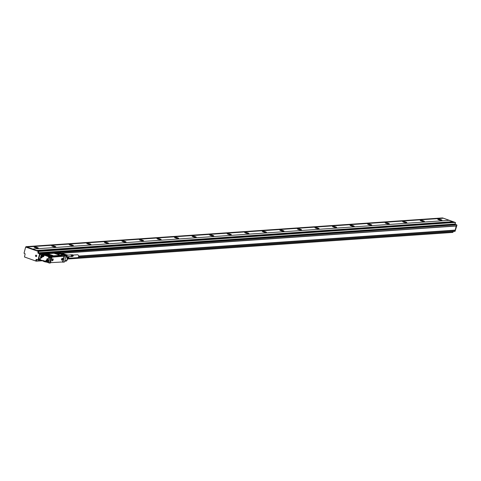 <?xml version="1.0" encoding="UTF-8"?>
<svg xmlns="http://www.w3.org/2000/svg" width="481" height="481" viewBox="0 0 481 481"><rect width="100%" height="100%" fill="white"/><g stroke="black" fill="none" stroke-linecap="round" stroke-linejoin="round"><path stroke-width="0.72" d="M43.176 253.986L50.289 256.054L60.119 255.375L58.754 254.816L60.119 255.375L62.62 255.038M43.332 254.148L42.094 254.064L41.859 254.653L42.232 254.792A1.01 0.884 -93.9 0 1 42.502 254.431L42.039 254.052L43.591 254.088M51.623 256.68L50.733 256.776L50.301 257.563M51.587 256.589L60.901 255.994L54.209 256.132M54.263 256.126L54.612 256.325M54.287 256.024L59.704 255.754M63.227 255.988L59.728 255.651M64.322 262.043L62.65 262.163L64.514 261.929L66.029 256.072L63.63 255.754M44.673 253.77L48.924 255.489L52.958 255.555L46.879 253.487L44.438 253.89M48.016 253.679L54.052 253.265M50.367 263.011L48.334 262.542M65.909 255.988L64.256 255.958L62.65 262.163L62.205 262.001M63.504 255.766L64.021 256.193L51.978 257.161M65.969 255.886L66.637 255.91L65.879 255.964M65.927 256.469L66.528 256.325L66.546 255.688L64.827 255.525M58.868 253.355L65.729 255.417M52.748 255.886L52.393 255.417L52.82 255.609M62.578 255.207L62.789 254.882L62.265 254.569L58.141 253.096L54.251 252.976L54.587 253.511A29.022 25.355 86.1 0 1 58.712 254.984M62.65 254.93L60.191 255.104M44.992 254.257L44.42 254.166M43.729 254.473L49.976 256.505L48.99 256.626M49.771 257.588L50.469 257.551L50.715 257.01L49.098 256.565L51.112 257.101L49.597 262.957L50.872 257.052L51.972 256.806L50.475 262.897L49.399 263.077L47.926 262.548M42.767 254.407L42.887 254.461A0.83 0.728 -93.9 0 0 42.46 254.87L42.599 254.858M41.859 255.104L41.378 254.798L42.671 255.02M51.87 256.77L63.366 255.976M50.559 262.668L62.524 261.977L64.021 256.193M49.663 254.822L46.94 253.848L45.851 253.986L49.663 254.822M54.636 253.343L58.754 254.816M59.494 254.142L56.764 253.168L55.676 253.307L59.494 254.142M43.681 254.479L42.887 254.461M49.579 256.529A1.082 0.95 -93.9 0 0 49.188 256.259L44.186 254.473A0.866 0.758 -93.9 0 0 43.699 254.485M48.984 256.638L49.17 257.263A0.83 0.728 -93.9 0 0 49.008 256.65M42.021 256.908A0.812 0.709 -93.9 0 0 40.699 257.467A0.812 0.709 -93.9 0 0 42.021 256.908M47.294 259.968A0.631 0.553 -93.9 0 0 47.607 258.76L47.535 258.736A0.631 0.553 -93.9 0 0 47.222 259.938L47.348 259.896A0.559 0.487 -93.9 0 0 47.625 258.826L47.553 258.802A0.559 0.487 -93.9 0 0 47.276 259.866L47.745 259.842M47.126 260.185L47.15 260.353A1.082 0.95 -93.9 0 0 45.99 261.063L45.749 261.015A1.263 1.106 -93.9 0 1 47.126 260.185L48.665 260.474L48.154 262.44L48.07 261.796A0.812 0.709 -93.9 0 1 47.403 262.205L48.503 262.416L49.753 257.6M62.356 259.602A1.01 0.463 109.7 0 0 62.584 258.519A1.01 0.463 109.7 0 0 62.115 258.273A1.01 0.463 109.7 0 0 61.736 258.736A1.01 0.463 109.7 0 0 61.532 259.908A1.01 0.463 109.7 0 0 62.356 259.602M52.952 260.251A1.01 0.463 109.7 0 0 53.175 259.169A1.01 0.463 109.7 0 0 52.712 258.922A1.01 0.463 109.7 0 0 52.327 259.385A1.01 0.463 109.7 0 0 52.122 260.558A1.01 0.463 109.7 0 0 52.952 260.251M64.839 260.69L66.703 260.558A0.721 0.631 86.1 0 1 65.921 261.033M66.041 260.991L66.787 260.54L67.508 257.455L66.685 257.515L67.045 256.139A0.721 0.631 86.1 0 0 66.612 255.231L65.404 254.798L66.222 254.738L65.951 254.99M60.834 253.649L64.713 254.996L60.774 253.589M61.099 253.631L64.911 254.918L61.033 253.571M61.364 253.613L65.242 254.96L61.297 253.553M61.628 253.595L65.44 254.882L61.562 253.535M49.832 254.786L46.94 253.848M46.91 253.95L45.893 254.07L48.9 254.359L48.761 254.882M59.662 254.106L56.764 253.168M56.74 253.271L55.694 253.367M41.997 256.932A0.74 0.649 -93.9 0 0 40.789 257.437A0.74 0.649 -93.9 0 0 41.997 256.932M46.368 261.075L45.99 261.063L45.797 261.82L46.308 261.291M64.713 261.165L66.15 261.063A0.721 0.721 0 0 0 66.709 260.732L66.691 260.594M48.93 254.87L48.9 254.359M49.05 254.413L49.741 254.81M55.742 253.421L58.724 253.685L58.592 254.202M58.76 254.19L58.724 253.685M58.88 253.74L59.572 254.13M44.535 255.032L43.753 254.503L44.186 254.473M44.499 254.996L48.094 256.505L44.21 255.122L44.763 254.9M44.114 255.104A0.812 0.709 -93.9 0 0 43.332 254.665M44.186 254.142L43.681 254.01L44.18 254.088M48.07 261.796A0.812 0.709 -93.9 0 0 48.154 261.472L48.665 260.474L48.142 260.63M48.154 261.472A0.812 0.709 -93.9 0 0 47.294 260.6M62.061 259.938A0.938 0.427 109.7 0 0 62.53 259A0.938 0.427 109.7 0 0 62.362 258.285A0.938 0.427 109.7 0 0 62.031 258.399A0.938 0.427 109.7 0 0 61.562 259.337A0.938 0.427 109.7 0 0 61.73 260.053A0.938 0.427 109.7 0 0 62.061 259.938M52.651 260.588A0.938 0.427 109.7 0 0 53.126 259.65A0.938 0.427 109.7 0 0 52.952 258.934A0.938 0.427 109.7 0 0 52.621 259.049A0.938 0.427 109.7 0 0 52.152 259.987A0.938 0.427 109.7 0 0 52.321 260.702A0.938 0.427 109.7 0 0 52.651 260.588M67.015 260.179A0.721 0.631 -147.4 0 0 67.238 259.836L66.787 260.54L67.4 257.233L67.911 257.233L67.46 257.215M67.785 257.01L67.581 256.818A1.082 0.95 86.1 0 1 67.514 256.764L66.817 257.01M42.995 254.683A0.812 0.709 -93.9 0 0 43.11 256.301A0.812 0.709 -93.9 0 0 42.995 254.683L43.428 254.653A0.685 0.601 -93.9 0 0 43.374 254.653M47.162 262.223A0.812 0.709 -93.9 0 0 46.861 260.63A0.812 0.709 -93.9 0 0 47.162 262.223M61.881 259.235L61.965 259.614L62.097 259.067M43.158 256.205A0.721 0.631 -93.9 0 0 42.893 254.786A0.721 0.631 -93.9 0 0 43.158 256.205M47.12 262.133A0.721 0.631 -93.9 0 0 46.855 260.72A0.721 0.631 -93.9 0 0 47.12 262.133M70.448 255.002L70.581 254.942A0.812 0.709 86.1 0 1 70.731 254.912L70.731 254.912A0.812 0.709 86.1 0 1 70.839 256.535A0.812 0.709 86.1 0 1 70.695 256.529L70.695 256.529M42.671 255.585L43.128 255.098L43.278 255.802L42.671 255.585L43.152 255.128M46.633 261.52L47.09 261.033L47.24 261.736L46.633 261.52L47.114 261.057M67.725 257.984L68.729 257.912L67.412 259.199M67.857 257.473L68.861 257.401L68.729 257.912M68.801 256.674L68.861 257.401M71.501 255.261L73.124 255.146L71.41 255.345L70.725 254.822L72.517 254.792M73.124 255.231L71.41 255.345M73.154 255.309L71.441 255.423M73.178 255.387L71.465 255.507M73.196 255.471L71.483 255.591M73.208 255.555L71.495 255.676M73.208 255.639L71.495 255.76M73.202 255.724L71.489 255.844M73.19 255.808L71.477 255.928M72.553 256.415L70.767 256.62L71.459 256.006M68.152 255.17L65.999 254.641M73.04 255.086L71.404 255.11M73.082 255.158L71.459 255.183M73.166 255.231L71.543 255.345M73.196 255.321L71.573 255.435M73.22 255.411L71.597 255.525M73.238 255.507L71.615 255.615M73.244 255.597L71.621 255.712M73.238 255.694L71.615 255.808M73.232 255.79L71.609 255.898M73.214 255.88L71.591 255.994M73.166 255.892L71.561 256.078M73.142 255.97L71.525 256.163M73.106 256.042L71.483 256.247M73.064 256.108L71.435 256.319M73.016 256.175L71.374 256.385M72.962 256.235L71.314 256.445M72.902 256.283L71.242 256.499M72.835 256.325L71.17 256.541M72.769 256.361L71.098 256.577M72.703 256.391L71.014 256.601M72.631 256.409L70.935 256.62M70.731 254.912L66.534 255.201M72.589 254.804L70.893 254.822M72.661 254.816L70.972 254.834M72.733 254.846L71.056 254.858M72.799 254.876L71.128 254.894M72.865 254.918L71.206 254.936M72.932 254.966L71.278 254.984M72.986 255.026L71.344 255.044M73.082 255.074L77.339 254.78A1.443 1.263 86.1 0 1 77.543 257.666L68.452 258.291M449.02 220.322L32.534 249.062L449.02 220.322L452.801 221.675M32.534 249.062L36.472 250.469L452.976 221.663L454.166 222.09M32.552 248.99L26.912 246.975L443.398 218.236L442.538 217.941M442.592 217.923L26.106 246.663L26.912 246.975M37.993 259.884L38.51 259.746L40.025 253.884L38.558 253.168A0.361 0.319 -93.9 0 1 38.342 252.717L38.546 251.286L26.16 246.903M39.803 254.744L40.115 253.541L38.6 253L47.445 252.387L50.24 252.802L47.475 252.351L48.978 252.928L40.115 253.541M36.49 250.403L38.745 251.166L38.6 253M38.853 251.395L455.224 222.426L454.256 222.084L37.777 250.823M455.333 222.655L455.086 224.26L456.601 224.801L48.99 252.892M40.224 253.77L456.601 224.801M456.709 225.03L456.487 225.89L60.612 253.204M78.704 256.355L455.327 230.369L456.487 225.89M449.038 220.256L443.398 218.236M438.816 219.781A2.171 0.379 -165.5 0 1 437.77 219.168A2.171 0.379 -165.5 0 1 440.921 219.637A2.171 0.379 -165.5 0 1 441.967 220.25A2.171 0.379 -165.5 0 1 438.816 219.781M421.266 220.995A2.171 0.379 -165.5 0 1 420.22 220.376A2.171 0.379 -165.5 0 1 423.37 220.845A2.171 0.379 -165.5 0 1 424.416 221.464A2.171 0.379 -165.5 0 1 421.266 220.995M403.715 222.204A2.171 0.379 -165.5 0 1 402.669 221.591A2.171 0.379 -165.5 0 1 405.82 222.06A2.171 0.379 -165.5 0 1 406.866 222.673A2.171 0.379 -165.5 0 1 403.715 222.204M386.165 223.412A2.171 0.379 -165.5 0 1 385.119 222.799A2.171 0.379 -165.5 0 1 388.269 223.268A2.171 0.379 -165.5 0 1 389.315 223.887A2.171 0.379 -165.5 0 1 386.165 223.412M368.614 224.627A2.171 0.379 -165.5 0 1 367.568 224.008A2.171 0.379 -165.5 0 1 370.719 224.483A2.171 0.379 -165.5 0 1 371.765 225.096A2.171 0.379 -165.5 0 1 368.614 224.627M351.064 225.836A2.171 0.379 -165.5 0 1 350.018 225.222A2.171 0.379 -165.5 0 1 353.168 225.691A2.171 0.379 -165.5 0 1 354.214 226.31A2.171 0.379 -165.5 0 1 351.064 225.836M333.513 227.05A2.171 0.379 -165.5 0 1 332.467 226.431A2.171 0.379 -165.5 0 1 335.618 226.906A2.171 0.379 -165.5 0 1 336.664 227.519A2.171 0.379 -165.5 0 1 333.513 227.05M315.963 228.259A2.171 0.379 -165.5 0 1 314.917 227.645A2.171 0.379 -165.5 0 1 318.067 228.114A2.171 0.379 -165.5 0 1 319.113 228.728A2.171 0.379 -165.5 0 1 315.963 228.259M298.412 229.473A2.171 0.379 -165.5 0 1 297.366 228.854A2.171 0.379 -165.5 0 1 300.517 229.323A2.171 0.379 -165.5 0 1 301.563 229.942A2.171 0.379 -165.5 0 1 298.412 229.473M280.856 230.682A2.171 0.379 -165.5 0 1 279.81 230.068A2.171 0.379 -165.5 0 1 282.966 230.537A2.171 0.379 -165.5 0 1 284.012 231.151A2.171 0.379 -165.5 0 1 280.856 230.682M263.305 231.89A2.171 0.379 -165.5 0 1 262.259 231.277A2.171 0.379 -165.5 0 1 265.416 231.746A2.171 0.379 -165.5 0 1 266.462 232.365A2.171 0.379 -165.5 0 1 263.305 231.89M245.755 233.105A2.171 0.379 -165.5 0 1 244.709 232.485A2.171 0.379 -165.5 0 1 247.865 232.96A2.171 0.379 -165.5 0 1 248.911 233.574A2.171 0.379 -165.5 0 1 245.755 233.105M228.204 234.313A2.171 0.379 -165.5 0 1 227.158 233.7A2.171 0.379 -165.5 0 1 230.315 234.169A2.171 0.379 -165.5 0 1 231.361 234.788A2.171 0.379 -165.5 0 1 228.204 234.313M210.654 235.528A2.171 0.379 -165.5 0 1 209.608 234.908A2.171 0.379 -165.5 0 1 212.758 235.383A2.171 0.379 -165.5 0 1 213.811 235.997A2.171 0.379 -165.5 0 1 210.654 235.528M193.103 236.736A2.171 0.379 -165.5 0 1 192.057 236.123A2.171 0.379 -165.5 0 1 195.208 236.592A2.171 0.379 -165.5 0 1 196.254 237.205A2.171 0.379 -165.5 0 1 193.103 236.736M175.553 237.951A2.171 0.379 -165.5 0 1 174.507 237.331A2.171 0.379 -165.5 0 1 177.657 237.8A2.171 0.379 -165.5 0 1 178.704 238.42A2.171 0.379 -165.5 0 1 175.553 237.951M158.002 239.159A2.171 0.379 -165.5 0 1 156.956 238.546A2.171 0.379 -165.5 0 1 160.107 239.015A2.171 0.379 -165.5 0 1 161.153 239.628A2.171 0.379 -165.5 0 1 158.002 239.159M140.452 240.368A2.171 0.379 -165.5 0 1 139.406 239.754A2.171 0.379 -165.5 0 1 142.556 240.223A2.171 0.379 -165.5 0 1 143.603 240.843A2.171 0.379 -165.5 0 1 140.452 240.368M122.902 241.582A2.171 0.379 -165.5 0 1 121.855 240.963A2.171 0.379 -165.5 0 1 125.006 241.438A2.171 0.379 -165.5 0 1 126.052 242.051A2.171 0.379 -165.5 0 1 122.902 241.582M105.351 242.791A2.171 0.379 -165.5 0 1 104.305 242.177A2.171 0.379 -165.5 0 1 107.455 242.646A2.171 0.379 -165.5 0 1 108.502 243.266A2.171 0.379 -165.5 0 1 105.351 242.791M87.801 244.005A2.171 0.379 -165.5 0 1 86.754 243.386A2.171 0.379 -165.5 0 1 89.905 243.861A2.171 0.379 -165.5 0 1 90.951 244.474A2.171 0.379 -165.5 0 1 87.801 244.005M70.25 245.214A2.171 0.379 -165.5 0 1 69.204 244.601A2.171 0.379 -165.5 0 1 72.354 245.07A2.171 0.379 -165.5 0 1 73.401 245.683A2.171 0.379 -165.5 0 1 70.25 245.214M52.7 246.428A2.171 0.379 -165.5 0 1 51.647 245.809A2.171 0.379 -165.5 0 1 54.804 246.278A2.171 0.379 -165.5 0 1 55.85 246.897A2.171 0.379 -165.5 0 1 52.7 246.428M35.143 247.637A2.171 0.379 -165.5 0 1 34.097 247.024A2.171 0.379 -165.5 0 1 37.253 247.493A2.171 0.379 -165.5 0 1 38.3 248.106A2.171 0.379 -165.5 0 1 35.143 247.637M26.924 246.945L443.404 218.206L454.256 222.084M25.637 247.048L24.05 253.18L25.114 253.938L24.489 256.986L35.612 260.967L36.123 259.638A0.361 0.319 -93.9 0 1 36.514 259.403L38.071 259.776L39.586 253.914L38.119 253.204A0.361 0.319 -93.9 0 1 37.903 252.747L38.107 251.316L25.637 247.048M48.858 252.291L440.608 225.252L442.123 225.799L440.59 225.234L441.841 225.138L443.38 225.673L442.129 225.763M38.745 251.166L455.224 222.426L455.309 222.763M454.996 223.966L455.579 222.745M455.267 223.948A0.361 0.319 -93.9 0 0 455.453 224.393M456.619 224.807L456.679 225.132M455.14 231.096L456.95 225.114M24.327 253.469L25.024 253.715M35.642 255.333A0.746 0.655 -93.9 0 0 36.562 256.409A0.746 0.655 -93.9 0 0 35.642 255.333M24.778 257.094L36.213 261.171L36.712 259.662L37.151 259.632M43.609 260.852L39.965 259.758L40.44 258.002L40.097 259.974L36.712 259.662M38.48 260.095L38.733 258.88L40.218 258.778M36.646 259.451A0.361 0.319 -93.9 0 0 36.562 259.608L36.123 259.638M35.726 260.955L36.249 260.816L36.562 259.608M453.03 232.173L453.318 231.469M455.327 230.369L455.104 231.229L78.367 257.227M78.259 257.341L455.104 231.229M453.048 231.487L452.837 232.305L67.905 258.868M67.779 258.976L452.837 232.305M456.198 226.028L455.218 230.14L78.698 256.126M36.658 256.271A0.746 0.655 86.1 0 1 36.598 255.393M38.745 258.85L40.23 258.748M78.698 256.09L455.14 230.116M48.034 252.393L49.447 252.765M441.173 225.264L442.592 225.637M441.179 225.234L442.61 225.631L441.191 225.228M42.244 254.942L41.895 254.208M39.917 254.738L41.769 254.611L42.039 254.052L42.502 254.431M54.058 253.234L47.944 253.661M44.438 253.902L44.114 254.058M49.369 263.065L47.968 262.566M45.1 261.911L43.573 261.213L45.088 261.754L45.196 261.423M43.555 260.979L45.226 261.574M43.019 260.828A0.361 0.319 -93.9 0 1 43.41 260.594L45.22 261.598L45.094 261.195A0.361 0.319 -93.9 0 1 45.304 261.646L45.304 261.646M45.749 261.015L45.797 261.82L45.238 261.616M65.801 255.423L66.564 255.706M50.469 257.551L49.645 257.594L49.856 256.836L49.856 257.473L49.236 257.293A1.01 0.884 -93.9 0 0 49.182 256.824M40.512 258.032A0.361 0.319 -93.9 0 0 40.488 257.762L40.903 256.139A0.361 0.319 -93.9 0 0 41.059 255.928L41.3 254.984L41.817 254.78L41.216 254.93L40.993 255.868L41.228 254.948M43.164 261.021L40.079 259.968L38.534 260.083M40.097 259.974L43.019 261.021M43.711 260.852L43.597 261.381L45.31 261.838M45.581 261.935L46.597 262.073L45.887 261.88M58.598 253.259L60.612 253.12L60.263 252.808L57.973 253.042M58.219 253.126L60.54 252.916M60.582 253.325L60.203 252.802L58.009 252.952L58.423 253.198M43.434 260.756L45.106 261.351M62.939 262.037L64.454 256.181M66.534 256.295L65.957 256.367M66.661 255.904L65.927 256.481M50.703 257.443L49.627 257.582M42.647 256.704L42.779 256.523A1.082 0.95 -93.9 0 0 43.945 255.844L44.018 255.88A1.263 1.106 -93.9 0 1 42.647 256.704L42.671 256.487A1.082 0.95 -93.9 0 1 42.027 255.128L42.472 254.996M40.079 259.968L40.813 256.12M43.41 260.594L45.094 261.195M47.908 260.618L47.15 260.353L47.926 260.63L48.629 257.636A0.902 0.788 -93.9 0 0 48.094 256.505M44.018 255.88L44.288 254.936L43.951 255.82M41.775 255.152A1.263 1.106 -93.9 0 0 42.538 256.668M49.747 257.624L48.87 257.684A1.082 0.95 -93.9 0 0 48.226 256.325L49.188 256.259M45.713 261.929L46.122 261.904M48.395 262.53L48.07 262.548M46.591 262.067L46.188 261.923M66.588 256.169L67.045 256.139M64.604 255.369L66.612 255.231M59.271 253.463L62.103 253.265L66.222 254.738A0.721 0.331 109.7 0 1 66.288 254.75A0.721 0.331 109.7 0 1 66.324 254.768L66.33 254.966M61.652 253.301A0.721 0.631 86.1 0 1 62.103 253.265A0.721 0.331 109.7 0 1 62.163 253.277L66.384 254.81M43.025 254.677A0.866 0.758 86.1 0 1 43.753 254.503L43.621 254.665M42.593 256.102A1.082 0.95 -93.9 0 0 43.056 256.463L43.164 256.499A1.082 0.95 -93.9 0 0 43.308 256.535M43.603 254.01L44.492 254.239L43.603 254.01M48.052 260.624L48.395 260.612L47.926 260.63L48.629 257.636M40.879 255.994L40.398 257.804M47.222 259.938L47.805 259.8A0.523 0.457 -93.9 0 1 47.691 258.856M66.751 257.275L67.4 257.233M59.157 253.421L61.875 253.234A0.721 0.721 0 0 1 62.163 253.277A0.721 0.331 109.7 0 1 62.205 253.295L66.246 254.738M44.312 254.93L43.819 254.756M43.019 256.301A0.974 0.854 -93.9 0 0 43.134 256.355L43.242 256.391A0.974 0.854 -93.9 0 0 43.512 256.439M47.018 260.317A1.082 0.95 -93.9 0 0 46.374 261.039L46.374 261.039M41.697 256.535A0.697 0.607 -93.9 0 0 41.787 257.786M47.246 260.383A0.974 0.854 -93.9 0 0 46.711 260.684M66.709 260.732L67.16 260.029A0.721 0.721 0 0 0 67.25 259.818L67.923 257.215L67.244 259.794M47.126 254.605L47.288 253.974M47.276 254.647L47.445 253.998M56.998 253.938L57.161 253.307M57.143 253.98L57.311 253.331M41.805 256.62A0.589 0.511 -93.9 0 0 41.883 257.684M47.89 259.692L47.89 259.692A0.415 0.361 -93.9 0 1 47.799 258.94M26.166 246.675L442.646 217.935M26.269 246.897L25.83 246.927M38.546 251.286L38.107 251.316M38.654 251.515L38.215 251.545M38.342 252.717L37.903 252.747M38.558 253.168L38.119 253.204M39.923 253.661L39.484 253.691M40.025 253.884L39.586 253.914M38.51 259.746L38.071 259.776M41.793 254.503L40.001 254.629M456.289 226.01L60.582 253.313M455.086 224.26L441.997 225.162M454.978 224.032L38.492 252.772M36.249 260.816L35.81 260.846M36.273 261.153L42.238 260.744M41.991 260.654L36.358 261.045M39.977 259.878L38.618 259.968M38.841 259.109L40.157 259.018M41.769 254.605L42.514 254.954M64.905 255.471L58.892 253.325M54.058 253.222L47.908 253.649M43.609 254.088L44.793 254.425M49.922 256.505L48.978 256.626M63.45 255.976L64.057 256.193M50.493 262.909L52.02 257.01M42.833 254.942L43.915 254.437M44.547 254.317L43.512 254.058M47.15 260.353L46.825 260.305M43.116 256.571L44.126 255.068M48.425 262.536L47.054 262.235M43.537 256.271L43.11 256.301M47.391 260.582L46.958 260.612M47.499 262.205L47.072 262.235M66.871 256.806L70.839 256.535M26.214 246.891L25.776 246.921M456.343 226.016L61.911 253.234M41.763 254.623L39.863 254.756M38.372 259.872L37.933 259.902M36.111 260.942L35.672 260.973M452.699 232.431L67.767 258.994M42.262 260.75L36.213 261.171M454.966 231.355L78.247 257.353"/></g></svg>
